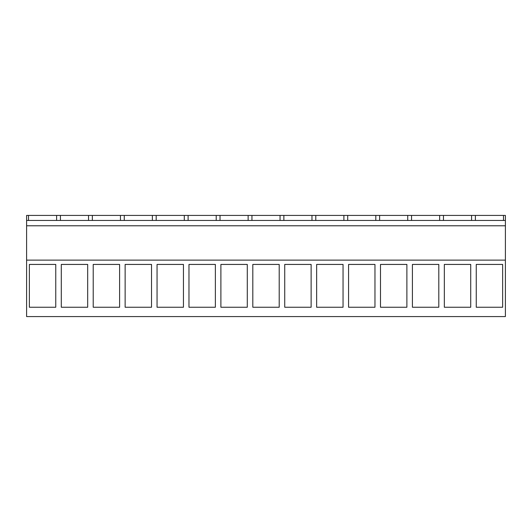 <?xml version="1.0" encoding="UTF-8"?>
<svg xmlns="http://www.w3.org/2000/svg" width="532" height="532" viewBox="0 0 532 532"><rect width="100%" height="100%" fill="white"/><g stroke="black" fill="none" stroke-linecap="round" stroke-linejoin="round"><path stroke-width="0.8" d="M26.6 260.121L26.6 316.58L505.4 316.58L505.4 260.121L26.6 260.121L26.6 215.42L28.509 215.42L28.509 220.448M29.373 264.431L29.373 307.243L55.767 307.243L55.767 264.431L29.373 264.431M374.967 264.431L374.967 307.243L348.573 307.243L348.573 264.431L374.967 264.431M343.047 264.431L316.653 264.431L316.653 307.243L343.047 307.243L343.047 264.431M438.807 264.431L412.413 264.431L412.413 307.243L438.807 307.243L438.807 264.431M380.493 264.431L380.493 307.243L406.887 307.243L406.887 264.431L380.493 264.431M151.527 264.431L125.133 264.431L125.133 307.243L151.527 307.243L151.527 264.431M183.447 264.431L183.447 307.243L157.053 307.243L157.053 264.431L183.447 264.431M87.687 264.431L87.687 307.243L61.293 307.243L61.293 264.431L87.687 264.431M119.607 264.431L93.213 264.431L93.213 307.243L119.607 307.243L119.607 264.431M279.207 264.431L279.207 307.243L252.813 307.243L252.813 264.431L279.207 264.431M311.127 307.243L284.733 307.243L284.733 264.431L311.127 264.431L311.127 307.243M215.367 307.243L188.973 307.243L188.973 264.431L215.367 264.431L215.367 307.243M220.893 264.431L220.893 307.243L247.287 307.243L247.287 264.431L220.893 264.431M470.727 264.431L444.333 264.431L444.333 307.243L470.727 307.243L470.727 264.431M502.647 307.243L476.253 307.243L476.253 264.431L502.647 264.431L502.647 307.243M26.6 225.787L505.4 225.787L505.4 260.121M505.4 225.787L505.4 215.42L28.509 215.42M26.6 220.448L505.4 220.448M475.389 220.448L475.389 215.42M471.571 220.448L471.571 215.42M443.469 220.448L443.469 215.42M439.651 220.448L439.651 215.42M411.549 220.448L411.549 215.42M407.731 220.448L407.731 215.42M379.629 220.448L379.629 215.42M375.811 220.448L375.811 215.42M347.709 220.448L347.709 215.42M343.891 220.448L343.891 215.42M315.789 220.448L315.789 215.42M311.971 220.448L311.971 215.42M283.869 220.448L283.869 215.42M280.051 220.448L280.051 215.42M251.949 220.448L251.949 215.42M248.131 220.448L248.131 215.42M220.029 220.448L220.029 215.42M216.211 220.448L216.211 215.42M188.109 220.448L188.109 215.42M184.291 220.448L184.291 215.42M156.189 220.448L156.189 215.42M152.371 220.448L152.371 215.42M124.269 220.448L124.269 215.42M120.451 220.448L120.451 215.42M92.349 220.448L92.349 215.42M88.531 220.448L88.531 215.42M60.429 220.448L60.429 215.42M56.611 220.448L56.611 215.42M503.491 220.448L503.491 215.42"/></g></svg>
